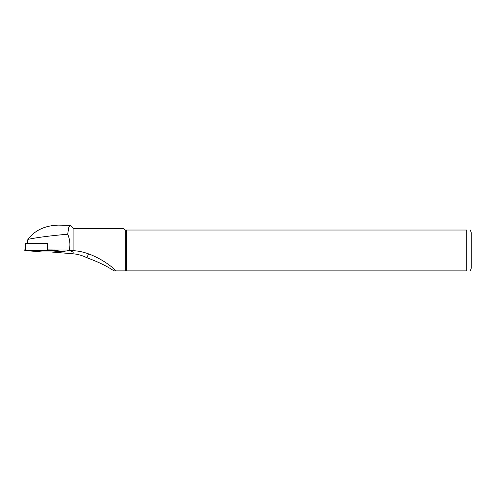 <?xml version="1.0" encoding="UTF-8"?>
<svg xmlns="http://www.w3.org/2000/svg" width="496" height="496" viewBox="0 0 496 496"><rect width="100%" height="100%" fill="white"/><g stroke="black" fill="none" stroke-linecap="round" stroke-linejoin="round"><path stroke-width="0.74" d="M27.497 243.449L27.919 239.37C36.729 237.51 49.991 235.786 67.692 234.199C69.936 239.357 70.475 244.646 69.31 250.083L47.864 249.891L47.573 243.579L25.674 243.437L24.8 250.499L25.742 250.406L25.693 243.437M27.919 239.37C34.819 230.299 44.931 225.55 58.261 225.122L70.562 225.358M88.493 253.884L86.955 257.771C98.158 261.857 107.148 266.228 113.925 270.878L116.021 270.878C109.083 263.618 90.718 251.559 73.91 250.722L73.91 228.693L70.568 225.351M51.64 252.03L72.428 253.735C77.481 254.082 82.324 255.434 86.955 257.771M47.864 249.891L65.088 251.429M72.428 253.735C74.481 252.414 72.453 251.168 66.352 249.996M113.925 270.878L466.736 270.878C471.981 270.878 471.981 270.878 466.736 270.878L466.736 230.032L126.443 230.032L126.443 270.878M126.443 230.032L125.246 230.032L125.246 270.878M125.246 230.032L123.907 228.693L73.91 228.693M470.388 270.878L471.2 268.311L471.2 232.599L470.388 230.032M466.736 230.032C471.981 230.032 471.981 230.032 466.736 230.032M67.692 234.199L68.758 227.503L70.122 225.128M69.31 250.083L73.91 250.722M24.8 250.499L42.371 251.98L65.162 252.005L47.585 250.523L47.269 243.555M47.585 250.523L25.742 250.406M27.317 243.443L27.776 239.729L27.801 243.449M64.815 251.937L64.765 251.274M65.075 251.298L65.162 252.005"/></g></svg>

